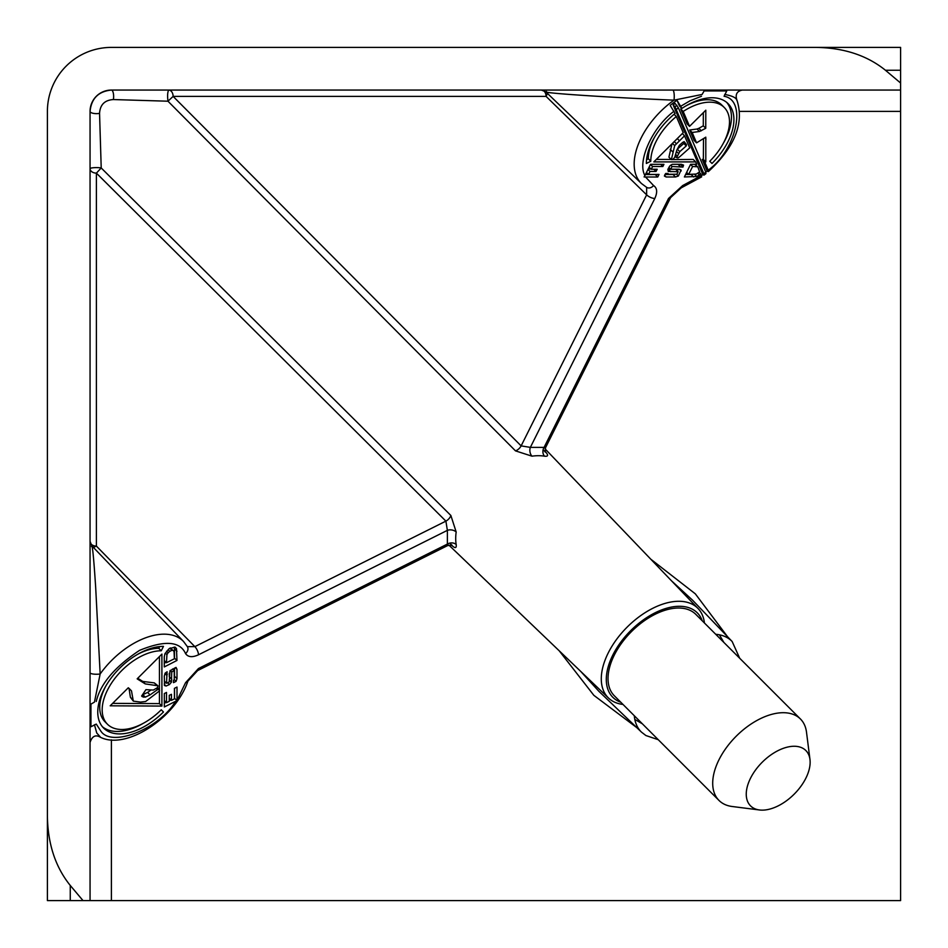 <?xml version="1.0" encoding="UTF-8"?>
<svg xmlns="http://www.w3.org/2000/svg" width="948" height="948" viewBox="0 0 948 948"><rect width="100%" height="100%" fill="white"/><g stroke="black" fill="none" stroke-linecap="round" stroke-linejoin="round"><path stroke-width="1.42" d="M94.456 724.734L96.755 733.017L100.156 736.774M702.101 94.456L704.127 90.937L702.101 94.456L673.981 100.156C617.456 97.952 544.804 93.319 545.835 91.873L546.486 91.518L545.835 91.873M622.99 704.435A63.303 36.545 -45 0 1 608.533 698.06A63.303 36.545 -45 0 1 608.213 697.752A63.303 36.545 -45 0 1 608.213 652.982A63.303 36.545 -45 0 1 697.752 608.213A63.303 36.545 -45 0 1 698.06 608.533A63.303 36.545 -45 0 1 704.435 622.99M70.259 885.456C55.446 867.1 47.827 843.993 47.4 816.133L47.4 900.6L70.259 900.6L70.259 885.456L83.021 900.6L90.06 900.6L90.06 111.39A21.33 21.33 0 0 1 111.39 90.06C98.474 91.364 91.364 98.474 90.06 111.39A6.399 2.252 180 0 0 99.552 113.357L101.211 167.962L450.869 515.487L456.178 531.994A67.604 39.034 135 0 0 456.178 544.531C456.699 548.548 454.933 548.56 450.869 544.567M598.899 691.317L600.925 693.261M634.805 719.414L642.365 723.81M620.786 702.231A59.724 34.484 -45 0 1 612.823 697.278A59.724 34.484 -45 0 1 630.669 630.669A59.724 34.484 -45 0 1 697.278 612.823A59.724 34.484 -45 0 1 702.231 620.786M718.999 759.727A57.591 33.251 -45 0 1 800.444 718.999L695.773 614.328A57.591 33.251 135 0 0 631.534 631.534A57.591 33.251 135 0 0 614.328 695.773L718.999 800.444A57.591 33.251 -45 0 1 718.999 759.727M161.255 650.778L163.471 646.358A53.621 30.964 135 0 0 141.536 652.224A53.621 30.964 135 0 0 103.616 728.052A53.621 30.964 135 0 0 141.536 728.052A53.621 30.964 135 0 0 163.471 711.984L161.255 709.779A48.206 27.824 -45 0 1 141.536 724.225A48.206 27.824 -45 0 1 107.456 724.225A48.206 27.824 -45 0 1 141.536 656.052A48.206 27.824 -45 0 1 161.255 650.778L158.79 648.314A48.206 27.824 135 0 0 139.072 653.587A48.206 27.824 135 0 0 137.342 654.487M105.892 685.949A48.206 27.824 135 0 0 104.991 721.76L107.456 724.225M102.443 726.76A53.621 30.964 135 0 0 139.072 725.599A53.621 30.964 135 0 0 143.267 723.324M805.859 778.201A39.117 22.586 -45 0 1 759.466 809.971A39.117 22.586 -45 0 1 750.532 778.201A39.117 22.586 -45 0 1 784.861 747.818A39.117 22.586 -45 0 1 809.971 759.466A39.117 22.586 -45 0 1 805.859 778.201M759.466 809.971L732.152 806.499A57.591 33.251 -45 0 1 718.999 800.444M111.39 47.4L900.6 47.4L111.39 47.4A63.99 63.99 0 0 0 47.4 111.39L47.4 816.133M816.133 47.4C843.993 47.827 867.1 55.446 885.456 70.259L900.6 83.021L900.6 90.06L111.39 90.06A6.399 2.252 90 0 1 113.357 99.552C104.707 100.109 100.109 104.718 99.552 113.357M900.6 83.021L900.6 47.4M900.6 90.06L900.6 111.39L739.855 111.39M90.06 900.6L900.6 900.6L900.6 111.39M47.4 879.27L47.4 111.39M83.021 900.6L70.259 900.6M101.211 167.962A6.399 1.067 0 0 0 94.16 167.678A6.399 1.067 0 0 0 90.06 168.673A6.399 4.456 180 0 0 96.4 173.129L101.211 167.962M93.449 547.47L96.4 546.095A6.399 4.456 0 0 1 90.06 541.628M91.873 545.835L91.518 546.486L91.873 545.835C92.714 547.565 93.994 561.572 95.701 587.867L100.156 673.981A6.399 1.458 -0 0 1 93.52 674.087A6.399 1.458 -0 0 1 90.06 672.796M96.269 701.461C100.358 683.864 114.791 666.835 139.557 650.364C164.632 640.101 179.954 641.168 185.547 653.563A6.399 5.155 -29.5 0 0 187.42 646.714L183.557 641.512A64.097 37.008 -45 0 0 100.156 673.981L94.456 702.101L90.937 704.127L94.456 702.101M90.06 742.391C92.003 736.596 95.096 734.688 99.327 736.667C125.136 751.385 175.783 717.778 187.87 681.185L187.87 681.185A6.399 3.294 -160.1 0 1 185.547 682.702L176.944 700.536L175.57 701.33C159.252 728.976 111.236 747.972 100.737 730.944L96.269 724.082L90.937 726.749L90.937 704.127M542.209 90.119A6.399 4.456 -90 0 1 546.095 96.4L173.129 96.4L521.127 445.892L530.359 447.373A6.399 4.147 -98.1 0 0 531.994 456.178L515.487 450.869L167.962 101.211L173.129 96.4A6.399 4.456 90 0 0 168.673 90.06C167.571 92.015 167.334 95.724 167.962 101.211L113.357 99.552M646.643 187.372L646.643 194.85L546.095 96.4L547.47 93.449M672.796 90.06A6.399 1.458 -90 0 1 674.087 93.52A6.399 1.458 -90 0 1 673.981 100.156A64.097 37.008 -45 0 0 641.18 183.237A64.097 37.008 -45 0 0 641.512 183.557L545.799 91.849L541.367 90.06M736.774 100.156C736.169 97.715 732.152 95.807 724.734 94.456M704.127 90.937L726.749 90.937L724.082 96.269C747.344 100.05 736.632 149.891 708.203 170.178L708.405 171.576L707.184 171.102L702.219 159.442L704.684 161.907L705.81 161.907L705.798 137.164L696.567 142.852L692.147 132.471L699.47 131.488L705.75 128.288L705.81 110.193L689.54 126.368L683.188 111.461A48.206 27.824 -45 0 1 724.225 107.456A48.206 27.824 -45 0 1 709.779 161.255L711.984 163.471A53.621 30.964 135 0 0 728.052 103.616A53.621 30.964 135 0 0 681.896 108.416L679.432 105.951L677.014 100.287A63.729 36.794 135 0 0 670.177 105.382L675.047 113.487A53.621 30.964 135 0 0 646.358 163.471L650.778 161.255A48.206 27.824 -45 0 1 676.339 116.521L683.224 132.661L653.824 161.907L695.678 161.907L696.685 164.277L690.594 164.288L684.397 176.968L696.768 176.482L700.785 173.899L701.461 175.487L682.702 185.547A6.399 3.294 70.1 0 1 681.185 187.87L701.639 176.885L701.461 175.487M580.721 671.409L598.781 691.199M723.822 642.377L719.414 634.805M692.644 600.274L671.409 580.721M544.567 450.869C548.572 454.933 548.56 456.699 544.531 456.178A67.604 39.034 135 0 0 531.994 456.178M450.869 515.487A6.399 3.579 134.8 0 1 445.892 521.127L194.85 646.643A6.399 2.607 63.4 0 1 198.476 654.807L447.373 530.359L445.892 521.127L96.4 173.129L96.4 546.095L194.85 646.643L187.372 646.643M641.512 183.557L646.714 187.42A6.399 5.155 -60.5 0 0 653.563 185.547L645.552 177.015L644.107 176.944L644.913 175.57C636.902 161.397 652.414 127.174 674.075 111.212M677.014 100.287L681.896 108.416M450.371 543.856L452.113 545.325L447.752 545.515L447.373 544.081A6.399 4.823 170.6 0 1 456.178 544.531M187.87 681.185L197.646 670.568A6.399 2.607 63.4 0 0 198.476 668.53L447.373 544.081L447.373 530.359A6.399 4.147 -171.9 0 1 456.178 531.994M544.531 456.178A6.399 4.823 -80.6 0 1 544.081 447.373L545.515 447.74L670.568 197.646A6.399 2.607 -153.4 0 1 668.53 198.476L544.081 447.373L530.359 447.373L654.807 198.476A6.399 2.607 -153.4 0 1 646.643 194.85L521.127 445.892A6.399 3.579 -44.8 0 1 515.487 450.869M701.508 175.605A63.729 36.794 135 0 0 702.942 174.527M705.833 172.228A63.729 36.794 135 0 0 707.184 171.102M177.015 699.245L177.003 687.063L174.42 688.355L174.432 698.854L171.458 700.347L171.446 694.315L169.254 695.346L169.265 701.307L166.528 702.681L166.516 692.455L164.324 693.557L164.336 706.959L175.57 701.33M164.312 685.285L166.03 686.056L169.396 684.575L171.434 682.133L171.73 671.942L174.242 670.698L174.254 679.906L173.46 680.297L173.472 682.667L176.055 681.375L176.992 678.673L176.98 669.324L176.032 667.416L170.012 670.71L169.242 681.873L166.504 683.247L167.109 671.753L165.082 673.187L164.3 676.078L164.549 685.617M137.164 678.851L145.245 683.899L157.984 685.807L157.664 687.513L153.363 690.073L145.945 689.634L141.619 696.045L142.401 696.744L145.293 697.135L150.068 694.896L157.51 689.634L159.454 689.682L159.608 690.819L145.589 701.532L140.517 702.089L133.324 701.129L131.488 690.867L128.288 687.774L110.193 705.81L161.907 706.082L161.907 654.096L137.164 678.851M164.277 656.917L164.288 666.942L176.968 660.448L176.482 648.562L175.072 647.105L169.194 648.622L164.893 653.824L164.277 656.917M174.432 698.214L176.944 700.536M164.336 703.274L166.184 702.338M169.265 700.797L171.019 699.92M174.551 698.155L174.539 688.295M645.552 177.015L657.746 177.003L659.038 174.42L648.527 174.432L650.008 171.458L656.04 171.446L657.201 169.254L651.24 169.265L652.603 166.528L662.842 166.516L663.944 164.324L650.518 164.336L644.913 175.57M672.215 164.312L669.726 166.03L667.842 169.396L668.257 171.434L678.128 171.73L676.884 174.242L667.665 174.254L668.056 173.46L665.674 173.472L664.394 176.055L666.16 176.992L675.521 176.98L678.353 176.032L681.091 170.012L679.112 169.23L670.698 169.242L672.073 166.504L682.951 167.109L683.555 165.082L681.434 164.3L672.215 164.312M645.422 174.551L655.281 174.539L657.746 177.003M708.203 170.178L704.684 161.907M700.785 173.899L699.174 172.275M800.444 718.999A57.591 33.251 -45 0 1 806.499 732.152L809.971 759.466M166.528 702.681L164.336 700.489M171.458 700.347L169.265 698.155M167.547 682.714L169.396 684.575M164.312 683.271L165.841 682.584M166.03 686.056L164.312 684.326M167.275 674.455L165.616 672.796M166.493 675.118L164.964 673.59M166.504 683.247L164.3 681.043M176.98 669.324L175.368 667.724M176.992 678.673L174.527 676.208L174.515 668.103M174.242 677.014L174.527 676.208M176.055 681.375L174.242 679.574M174.242 670.698L172.536 668.992M171.73 671.942L170.237 670.461M171.742 679.195L169.277 676.73L169.277 673.317M171.434 682.133L169.242 679.929M145.245 683.899L142.781 681.434L154.275 682.88L156.74 685.345M142.781 681.434L137.697 678.258M161.907 706.082L159.442 703.617L159.442 690.962M157.463 687.679L159.454 689.682L159.442 656.537M112.634 703.369L159.442 703.617M131.488 690.867L128.952 688.295M132.862 699.731L130.397 697.266L129.023 688.402M133.324 701.129L130.397 697.266M157.51 689.634L156.396 688.521M150.068 694.896L147.604 692.431L150.685 690.251M145.293 697.135L142.828 694.671L147.604 692.431M143.658 697.207L141.939 695.488M142.401 696.744L141.655 695.998M157.984 685.807L154.275 682.88M158.79 648.314L159.679 646.56M174.373 658.054L176.968 660.448M164.277 663.221L166.054 662.308M176.482 648.562L175.013 647.105M176.956 651.24L174.491 648.776L174.195 647.129M174.503 657.983L174.491 648.776M699.648 175.072L697.929 173.342M696.768 176.482L694.623 174.325M693.628 176.956L691.163 174.491L691.922 174.373M685.605 174.491L691.163 174.491M695.678 161.907L693.213 159.442L671.374 159.608L674.692 145.589L684.551 135.801L689.706 147.888L679.74 156.74L678.021 157.984L676.623 157.664L679.787 151.644L686.245 145.945L686.506 144.606L684.136 141.619L682.667 142.401L679.384 145.293L676.848 150.068L674.68 157.51L672.677 159.454M656.3 159.442L671.22 159.442M676.339 116.521L674.099 114.27M654.487 137.342A48.206 27.824 135 0 0 648.314 158.79L650.778 161.255M646.56 159.679L648.314 158.79M662.842 166.516L660.661 164.324M652.603 166.528L650.482 164.407M651.24 169.265L649.119 167.144M656.04 171.446L653.859 169.265M648.195 168.993L650.968 168.993M650.008 171.458L647.97 169.419M648.527 174.432L646.489 172.394M682.951 167.109L680.593 164.3M678.484 164.762L680.486 164.644M680.202 166.493L678.021 164.3M672.073 166.504L670.71 165.142M670.698 169.242L668.921 167.464M681.174 170.948L679.669 169.443M677.346 170.948L678.294 169.23M678.353 176.032L676.564 174.242M675.521 176.98L673.056 174.515L673.874 174.242M664.88 174.527L673.056 174.515M666.16 176.992L664.595 175.416M667.665 174.254L666.882 173.472M678.128 171.73L675.675 169.265L668.411 169.277L670.876 171.742M723.324 143.267A53.621 30.964 135 0 0 726.76 102.443M724.225 107.456L721.76 104.991A48.206 27.824 135 0 0 685.949 105.892M681.79 108.321A48.206 27.824 135 0 0 680.735 108.996L683.188 111.461M689.54 126.368L687.087 123.915L680.735 108.996M705.75 128.288L703.286 125.823L703.333 112.658M701.307 130.788L698.854 128.324L703.286 125.823M699.47 131.488L697.005 129.023L698.854 128.324M692.147 132.471L689.682 130.006L697.005 129.023M696.567 142.852L694.102 140.387L689.682 130.006M705.999 139.072L704.731 137.816M705.81 161.907L703.345 159.442L703.511 138.574M702.219 159.442L703.345 159.442M170.356 647.946L174.053 651.466L174.373 658.765L166.481 662.723L164.277 660.531M694.635 164.277L697.752 166.789L699.624 171.861L696.294 174.053L688.675 174.373L692.621 166.481L697.752 166.789M677.31 149.192L683.781 143.48L683.781 141.821M671.374 159.608L668.921 157.155L672.002 143.823M705.999 173.567L704.056 175.096L702.705 174.278L673.151 104.92L675.106 103.427L678.413 107.882L705.81 172.181L705.312 173.448M169.799 648.266L171.861 650.328L173.271 650.435M168.116 649.641L169.822 651.347L171.861 650.328M166.54 651.193L168.104 652.757L169.822 651.347M165.367 653.065L166.931 654.63L168.104 652.757M166.481 662.723L166.931 654.63M690.535 164.395L692.621 166.481M686.648 172.358L688.675 174.373M682.323 133.561L684.551 135.801M677.275 138.574L679.206 140.517M674.265 141.584L676.161 143.48M672.464 143.361L674.692 145.589M670.212 149.31L672.677 151.775M684.041 142.153L686.506 144.606M683.781 143.48L686.245 145.945M677.322 149.18L679.787 151.644M676.445 151.431L678.377 153.363M675.592 154.358L677.026 155.792M675.083 156.124L676.623 157.664M673.151 104.92L675 106.769L676.943 105.252M703.404 174.989L703.866 173.697L675 106.769M705.81 172.181L703.866 173.697M676.445 109.34L678.413 107.882M680.925 106.129L690.132 100.737L701.461 96.269M599.847 692.23L641.512 732.152A64.097 37.008 -45 0 1 641.18 731.832A64.097 37.008 -45 0 1 634.295 715.74M885.456 70.259L900.6 70.259M636.7 727.543L593.851 695.334L559.19 650.778M111.39 739.855L111.39 900.6M650.778 559.19L695.334 593.851L727.543 636.7M715.74 634.295A64.097 37.008 -45 0 1 732.152 641.512L692.241 599.847M729.403 647.958L732.318 650.873M650.873 732.318L647.958 729.403M185.547 653.563C188.036 657.201 192.349 657.616 198.476 654.807M198.476 668.53L185.547 682.702M654.807 198.476C657.616 192.314 657.201 188.012 653.563 185.547M682.702 185.547L668.53 198.476M608.533 698.06L448.878 545.088M183.557 641.512L91.838 545.787L90.06 541.367M736.667 99.327C735.233 94.184 737.141 91.091 742.391 90.06M698.06 608.533L545.088 448.878M739.689 658.232L732.152 641.512M197.646 670.568L447.752 545.515M708.405 171.576C735.15 146.727 744.571 122.648 736.667 99.339M545.515 447.752L545.325 452.125L543.856 450.371M641.512 732.152L645.908 735.541L658.232 739.689M670.568 197.646L681.185 187.87"/></g></svg>
